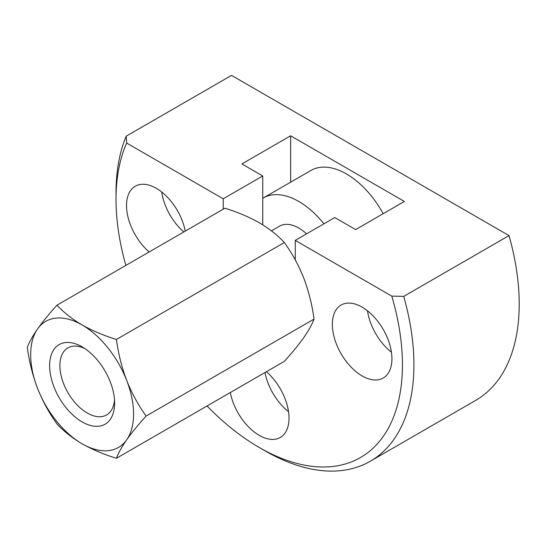 <?xml version="1.0" encoding="UTF-8"?>
<svg xmlns="http://www.w3.org/2000/svg" width="546" height="546" viewBox="0 0 546 546"><rect width="100%" height="100%" fill="white"/><g stroke="black" fill="none" stroke-linecap="round" stroke-linejoin="round"><path stroke-width="0.82" d="M126.665 143.052L223.212 198.792L262.749 175.969L241.898 163.93L290.643 135.783L404.388 201.454L355.637 229.6L334.787 217.561L295.25 240.383L391.796 296.123L403.726 296.382L509.015 235.592L231.511 75.382L126.222 136.166L126.665 143.052A202.518 116.926 -120 0 0 116.025 199.454A202.518 116.926 -120 0 0 125.88 265.404M295.25 259.889L295.25 240.383M223.212 198.792L223.212 209.207M207.036 405.978A202.518 116.926 -120 0 0 259.227 447.488A202.518 116.926 -120 0 0 391.796 296.123M362.141 307.145A42.131 24.324 60 0 1 389.66 344.273A42.131 24.324 60 0 1 383.203 378.03A42.131 24.324 60 0 1 362.141 375.941A42.131 24.324 60 0 1 334.616 338.82A42.131 24.324 60 0 1 341.073 305.064A42.131 24.324 60 0 1 362.141 307.145M149.154 251.965A42.131 24.324 60 0 1 127.621 215.363A42.131 24.324 60 0 1 135.258 186.234A42.131 24.324 60 0 1 156.32 188.322A42.131 24.324 60 0 1 185.237 231.135M230.316 392.54A42.131 24.324 -120 0 0 259.227 435.36A42.131 24.324 -120 0 0 280.296 437.448A42.131 24.324 -120 0 0 287.933 408.319A42.131 24.324 -120 0 0 266.4 371.71M262.749 224.836L262.749 175.969M290.643 135.783L290.643 182.18M264.981 372.529A42.131 24.324 -120 0 0 288.534 411.691M367.499 310.804A42.131 24.324 -120 0 0 391.441 352.272M183.818 231.954A42.131 24.324 60 0 1 161.684 191.974M126.222 136.166A210.64 121.615 -120 0 0 116.025 192.82L116.025 199.454M259.227 447.488L264.974 450.805A210.64 121.615 -120 0 0 370.297 461.24A210.64 121.615 -120 0 0 403.726 296.382M370.297 461.24L475.586 400.45A210.64 121.615 -120 0 0 509.015 235.592M146.13 416.038C138.336 424.631 131.852 432.562 126.679 439.823C121.738 446.956 118.318 453.112 116.421 458.299L284.343 361.35C292.137 352.75 298.621 344.826 303.788 337.565C308.729 330.432 312.148 324.276 314.046 319.089C312.141 304.886 308.722 291.243 303.788 278.153C298.601 265.172 292.117 253.296 284.343 242.52L116.421 339.469C118.325 353.665 121.744 367.315 126.679 380.405C131.866 393.386 138.35 405.262 146.13 416.038L314.046 319.089M116.421 458.299C103.876 454.436 92.438 449.604 82.118 443.802A72.768 42.015 -120 0 0 126.679 439.823A72.768 42.015 -120 0 0 126.679 380.405A72.768 42.015 -120 0 0 82.118 324.972A72.768 42.015 -120 0 0 37.558 328.951A72.768 42.015 -120 0 0 37.558 388.37A72.768 42.015 -120 0 0 82.118 443.802C72.174 437.926 63.8 431.326 57.009 423.996C49.215 413.199 42.731 401.317 37.558 388.37C32.617 375.245 29.197 361.595 27.3 347.433C29.204 342.233 32.623 336.07 37.558 328.951C42.745 321.676 49.229 313.745 57.009 305.166L224.925 208.217C237.619 212.141 249.051 216.974 259.227 222.72C269.28 228.678 277.655 235.278 284.343 242.52M82.118 421.908A45.96 26.536 -120 0 0 114.619 403.146A45.96 26.536 -120 0 0 82.118 346.86A45.96 26.536 -120 0 0 49.625 365.622A45.96 26.536 -120 0 0 82.118 421.908M383.183 213.691A70.85 40.909 -120 0 0 311.008 170.427L263.343 197.945A70.85 40.909 -120 0 0 262.749 198.3M84.794 348.532A38.705 22.345 -120 0 0 67.895 347.904A38.705 22.345 -120 0 0 61.964 378.917A38.705 22.345 -120 0 0 87.251 413.029A38.705 22.345 -120 0 0 106.6 414.946A38.705 22.345 -120 0 0 114.503 399.993M57.009 305.166C63.8 312.496 72.174 319.096 82.118 324.972C92.438 330.774 103.876 335.606 116.421 339.469M306.559 233.852A38.302 22.113 -120 0 0 279.62 226.14L271.43 230.862M323.942 223.819A70.85 40.909 -120 0 0 263.343 197.945"/></g></svg>
